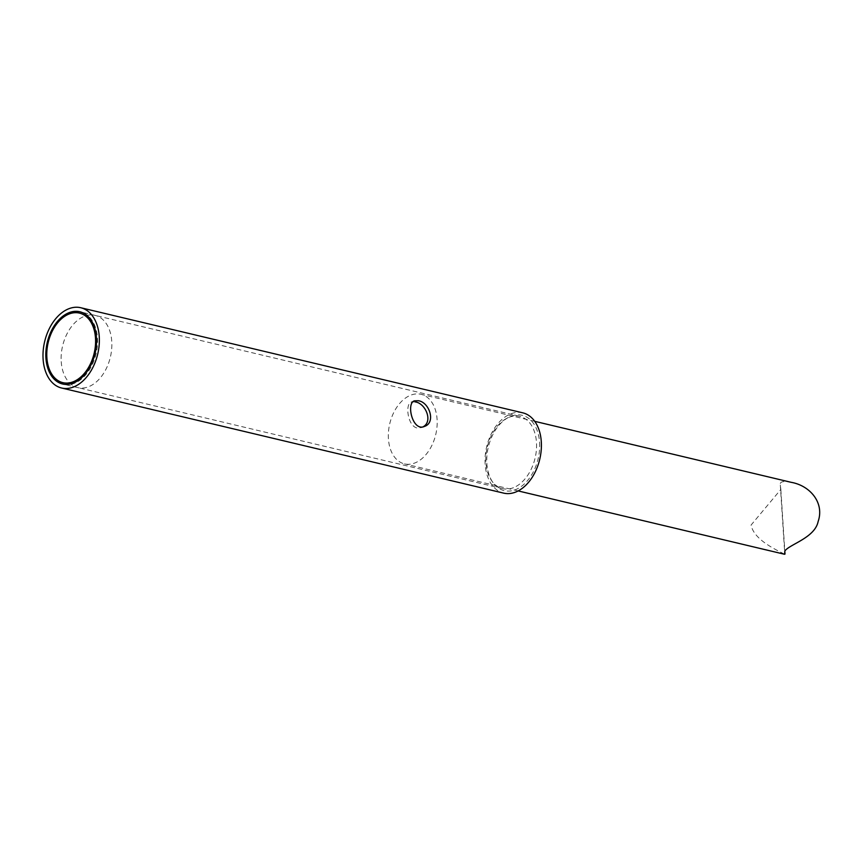 <?xml version="1.0" encoding="UTF-8"?>
<svg xmlns="http://www.w3.org/2000/svg" width="862" height="862" viewBox="0 0 862 862"><rect width="100%" height="100%" fill="white"/><g stroke="black" fill="none" stroke-linecap="round" stroke-linejoin="round"><path stroke-width="0.65" stroke-dasharray="4.31 3.23" d="M388.428 438.812A35.762 23.63 103.4 0 1 421.033 394.3A35.762 23.63 103.4 0 1 435.741 434.567A35.762 23.63 103.4 0 1 404.483 463.885A35.762 23.63 103.4 0 1 388.428 438.812M791.402 482.364C783.246 480.705 779.55 481.61 780.304 485.058L780.843 489.433L751.082 525.044C754.045 540.571 778.505 550.71 784.582 554.277M522.771 412.833A41.268 27.261 -76.6 0 0 485.144 464.198A41.268 27.261 -76.6 0 0 503.677 493.129M539.569 442.465A38.725 25.591 103.4 0 1 523.299 484.875A38.725 25.591 103.4 0 1 492.859 482.429A38.725 25.591 103.4 0 1 508.289 417.52A38.725 25.591 103.4 0 1 539.569 442.465M415.29 401.929L411.389 402.037C404.871 403.696 407.618 425.903 416.971 427.972L421.583 427.574M513.483 487.666A37.141 24.535 103.4 0 1 502.621 488.635A37.141 24.535 103.4 0 1 491.685 480.748A37.141 24.535 103.4 0 1 485.942 462.592A37.141 24.535 103.4 0 1 506.479 418.501A37.141 24.535 103.4 0 1 519.808 416.378A37.141 24.535 103.4 0 1 536.476 442.421A37.141 24.535 103.4 0 1 513.483 487.666M61.224 361.598A37.141 24.535 -76.6 0 0 77.892 387.641A37.141 24.535 -76.6 0 0 110.358 357.191A37.141 24.535 -76.6 0 0 95.079 315.373A37.141 24.535 -76.6 0 0 61.224 361.598M46.925 358.204A37.141 24.535 103.4 0 1 80.791 311.979A37.141 24.535 103.4 0 1 96.07 353.786A37.141 24.535 103.4 0 1 63.605 384.247A37.141 24.535 103.4 0 1 46.925 358.204M534.731 421.335L421.033 394.3M518.181 490.931L404.483 463.885M780.315 485.058L784.668 552.37M780.832 489.433L784.819 551.087M414.342 400.852L411.389 402.026M424.546 426.399L421.583 427.584M491.685 480.748L492.859 482.429M506.479 418.501L508.289 417.52M519.808 416.378L79.767 311.742M502.621 488.635L62.581 383.999M95.079 315.373L80.274 311.861M77.892 387.641L63.088 384.118"/><path stroke-width="1.29" d="M518.181 490.931L784.582 554.277L784.883 550.915C789.818 544.17 814.881 537.78 818.135 521.499C824.643 502.718 809.946 485.672 791.402 482.364M61.633 388.019L503.677 493.129A41.268 27.261 -76.6 0 0 539.741 459.295A41.268 27.261 -76.6 0 0 522.771 412.833L80.726 307.723A41.268 27.261 103.4 0 1 97.697 354.174A41.268 27.261 103.4 0 1 61.633 388.019A41.268 27.261 103.4 0 1 43.1 359.077A41.268 27.261 103.4 0 1 80.726 307.723M418.285 400.733C429.438 402.08 436.097 422.66 424.546 426.388C412.542 432.045 406.045 403.244 414.353 400.852L418.285 400.733M45.912 357.956A37.141 24.535 103.4 0 1 79.767 311.742A37.141 24.535 103.4 0 1 95.046 353.549A37.141 24.535 103.4 0 1 62.581 383.999A37.141 24.535 103.4 0 1 45.912 357.956M423.048 426.83C433.317 421.496 425.526 403.2 415.29 401.929M46.86 357.579A35.741 23.608 -76.6 0 0 85.23 372.319A35.741 23.608 -76.6 0 0 81.437 313.714A35.741 23.608 -76.6 0 0 46.86 357.579M791.402 482.375L534.731 421.335M784.819 551.087L785.013 554.061M80.791 311.979C74.089 310.266 67.117 312.798 59.887 319.576C50.513 329.78 46.052 342.559 46.483 357.913C46.623 369.582 54.209 379.7 56.353 380.584L63.605 384.247"/></g></svg>
